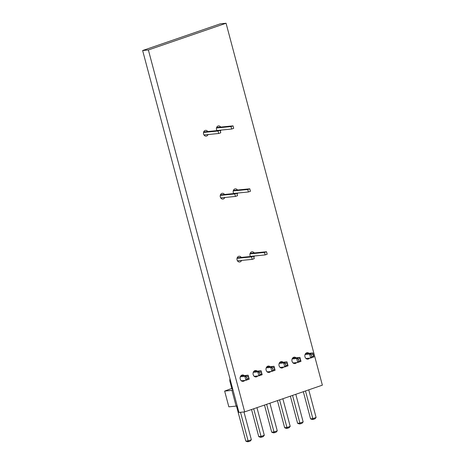 <?xml version="1.0" encoding="UTF-8"?>
<svg xmlns="http://www.w3.org/2000/svg" width="465" height="465" viewBox="0 0 465 465"><rect width="100%" height="100%" fill="white"/><g stroke="black" fill="none" stroke-linecap="round" stroke-linejoin="round"><path stroke-width="0.7" d="M233.674 193.44L248.403 191.981L250.443 191.278L249.786 188.802L247.746 189.505L248.403 191.981M233.372 190.429L249.786 188.802M233.221 190.941L247.746 189.505M237.499 195.73L236.836 193.254L234.796 193.957L235.459 196.433L237.499 195.73M220.427 194.881L236.836 193.254M220.276 195.393L234.796 193.957M220.724 197.892L235.459 196.433M250.42 256.384L265.155 254.919L267.189 254.221L266.532 251.745L264.492 252.443L265.155 254.919M250.118 253.367L266.532 251.745M249.967 253.884L264.492 252.443M254.245 258.674L253.582 256.198L251.548 256.895L252.204 259.371L254.245 258.674M237.173 257.819L253.582 256.198M237.022 258.337L251.548 256.895M237.47 260.836L252.204 259.371M231.791 388.42L224.653 391.094L231.942 390.373L236.127 406.108L237.179 405.852M231.942 390.373L232.994 390.118M224.653 391.094L228.838 406.829L236.127 406.108M230.006 378.894A4.127 2.267 -109 0 0 230.047 381.87L231.994 389.182L232.727 389.112M267.154 371.855L271.839 371.39L270.781 367.426L266.213 367.879M272.961 370.064L274.594 369.501L274.048 366.304L270.781 367.426L272.438 368.082L272.961 370.064L271.839 371.39L275.1 370.268L274.048 366.304L266.678 367.036M280.104 367.402L284.783 366.937L283.731 362.973L279.163 363.427M285.911 365.612L287.544 365.048L286.992 361.851L283.731 362.973L285.382 363.63L285.911 365.612L284.783 366.937L288.05 365.816L286.992 361.851L279.622 362.584M305.999 358.498L310.678 358.038L309.626 354.068L305.057 354.522M311.806 356.707L313.439 356.144L312.887 352.947L309.626 354.068L311.277 354.725L311.806 356.707L310.678 358.038L313.945 356.917L312.887 352.947L305.522 353.679M293.049 362.95L297.734 362.485L296.676 358.521L292.113 358.974M298.861 361.16L300.489 360.596L299.942 357.399L296.676 358.521L298.332 359.178L298.861 361.16L297.734 362.485L300.995 361.363L299.942 357.399L292.572 358.131M254.21 376.307L258.889 375.842L257.837 371.878L253.268 372.331M260.016 374.517L261.644 373.953L261.098 370.756L257.837 371.878L259.487 372.535L260.016 374.517L258.889 375.842L262.15 374.72L261.098 370.756L253.727 371.489M241.259 380.759L245.944 380.294L244.886 376.33L240.318 376.784M247.066 378.969L248.699 378.405L248.147 375.209L244.886 376.33L246.543 376.987L247.066 378.969L245.944 380.294L249.205 379.173L248.147 375.209L240.783 375.941M264.48 405.062L271.7 432.194L273.995 431.962L266.643 404.318M271.7 432.194L273.356 432.845L274.501 432.729L273.995 431.962L277.262 430.84L269.903 403.196M277.431 400.609L284.65 427.742L286.946 427.509L279.587 399.865M284.65 427.742L286.3 428.393L287.451 428.282L286.946 427.509L290.207 426.388L282.854 398.743M303.325 391.704L310.544 418.837L312.84 418.61L305.488 390.966M310.544 418.837L312.195 419.488L313.346 419.378L312.84 418.61L316.101 417.489L308.748 389.844M290.375 396.157L297.594 423.29L299.89 423.057L292.537 395.413M297.594 423.29L299.251 423.941L300.396 423.83L299.89 423.057L303.157 421.935L295.798 394.291M251.536 409.514L258.755 436.647L261.051 436.414L253.692 408.77M258.755 436.647L260.406 437.298L261.557 437.181L261.051 436.414L264.312 435.292L256.953 407.648M236.476 406.026L245.805 441.099L248.101 440.867L240.498 412.286M245.805 441.099L247.456 441.75L248.606 441.634L248.101 440.867L251.362 439.745L243.968 411.944M274.594 369.501L275.1 370.268M287.544 365.048L288.05 365.816M313.439 356.144L313.945 356.917M300.489 360.596L300.995 361.363M261.644 373.953L262.15 374.72M248.699 378.405L249.205 379.173M277.262 430.84L276.134 432.171L274.501 432.729M290.207 426.388L289.079 427.719L287.451 428.282M316.101 417.489L314.979 418.814L313.346 419.378M303.157 421.935L302.029 423.266L300.396 423.83M264.312 435.292L263.184 436.623L261.557 437.181M251.362 439.745L250.24 441.076L248.606 441.634M272.438 368.082L274.065 367.519M285.382 363.63L287.015 363.066M311.277 354.725L312.91 354.161M298.332 359.178L299.96 358.614M259.487 372.535L261.121 371.971M246.543 376.987L248.171 376.423M216.923 130.502L231.657 129.038L233.697 128.34L233.035 125.858L231 126.561L231.657 129.038M216.626 127.486L233.035 125.858M216.475 128.003L231 126.561M220.747 132.792L220.09 130.31L218.05 131.014L218.713 133.49L220.747 132.792M203.676 131.938L220.09 130.31M203.525 132.455L218.05 131.014M203.978 134.955L218.713 133.49M244.677 411.874L238.934 412.443L142.639 50.534L148.382 49.964L244.677 411.874L322.361 385.16L226.066 23.25L220.323 23.82L142.639 50.534M226.066 23.25L148.382 49.964M309.033 353.33A3.226 2.674 84.3 0 0 307.196 352.708A3.226 2.674 84.3 0 0 304.854 356.178A3.226 2.674 84.3 0 0 307.83 359.125A3.226 2.674 84.3 0 0 308.342 359.015A3.226 2.674 84.3 0 0 309.51 358.149M296.083 357.783A3.226 2.674 84.3 0 0 294.246 357.161A3.226 2.674 84.3 0 0 291.91 360.631A3.226 2.674 84.3 0 0 294.886 363.578A3.226 2.674 84.3 0 0 295.391 363.467A3.226 2.674 84.3 0 0 296.56 362.601M283.139 362.235A3.226 2.674 84.3 0 0 281.302 361.613A3.226 2.674 84.3 0 0 278.959 365.083A3.226 2.674 84.3 0 0 281.935 368.03A3.226 2.674 84.3 0 0 282.441 367.92A3.226 2.674 84.3 0 0 283.615 367.054M253.803 257.017A2.9 2.406 84.3 0 0 254.5 255.977M254.204 252.966A2.9 2.406 84.3 0 0 252.024 251.786A2.9 2.406 84.3 0 0 250.06 253.535A2.9 2.406 84.3 0 0 250.496 256.5M270.188 366.687A3.226 2.674 84.3 0 0 268.352 366.065A3.226 2.674 84.3 0 0 266.009 369.536A3.226 2.674 84.3 0 0 268.991 372.482A3.226 2.674 84.3 0 0 269.497 372.372A3.226 2.674 84.3 0 0 270.665 371.506M257.238 371.14A3.226 2.674 84.3 0 0 255.407 370.518A3.226 2.674 84.3 0 0 253.065 373.988A3.226 2.674 84.3 0 0 256.041 376.935A3.226 2.674 84.3 0 0 256.546 376.824A3.226 2.674 84.3 0 0 257.72 375.958M244.294 375.592A3.226 2.674 84.3 0 0 242.457 374.97A3.226 2.674 84.3 0 0 240.114 378.44A3.226 2.674 84.3 0 0 243.096 381.387A3.226 2.674 84.3 0 0 243.602 381.277A3.226 2.674 84.3 0 0 244.77 380.411M241.254 257.418A2.9 2.406 84.3 0 0 239.08 256.238A2.9 2.406 84.3 0 0 236.97 259.365A2.9 2.406 84.3 0 0 239.649 262.016A2.9 2.406 84.3 0 0 240.103 261.911A2.9 2.406 84.3 0 0 241.556 260.429M237.057 194.074A2.9 2.406 84.3 0 0 237.755 193.039M237.458 190.022A2.9 2.406 84.3 0 0 235.278 188.842A2.9 2.406 84.3 0 0 233.314 190.598A2.9 2.406 84.3 0 0 233.75 193.562M220.305 131.136A2.9 2.406 84.3 0 0 221.009 130.095M220.712 127.085A2.9 2.406 84.3 0 0 218.533 125.905A2.9 2.406 84.3 0 0 216.568 127.654A2.9 2.406 84.3 0 0 217.004 130.619M224.508 194.475A2.9 2.406 84.3 0 0 222.328 193.295A2.9 2.406 84.3 0 0 220.224 196.422A2.9 2.406 84.3 0 0 222.904 199.072A2.9 2.406 84.3 0 0 223.357 198.974A2.9 2.406 84.3 0 0 224.81 197.491M207.762 131.537A2.9 2.406 84.3 0 0 205.582 130.357A2.9 2.406 84.3 0 0 203.472 133.484A2.9 2.406 84.3 0 0 206.158 136.129A2.9 2.406 84.3 0 0 206.611 136.03A2.9 2.406 84.3 0 0 208.058 134.548"/></g></svg>
